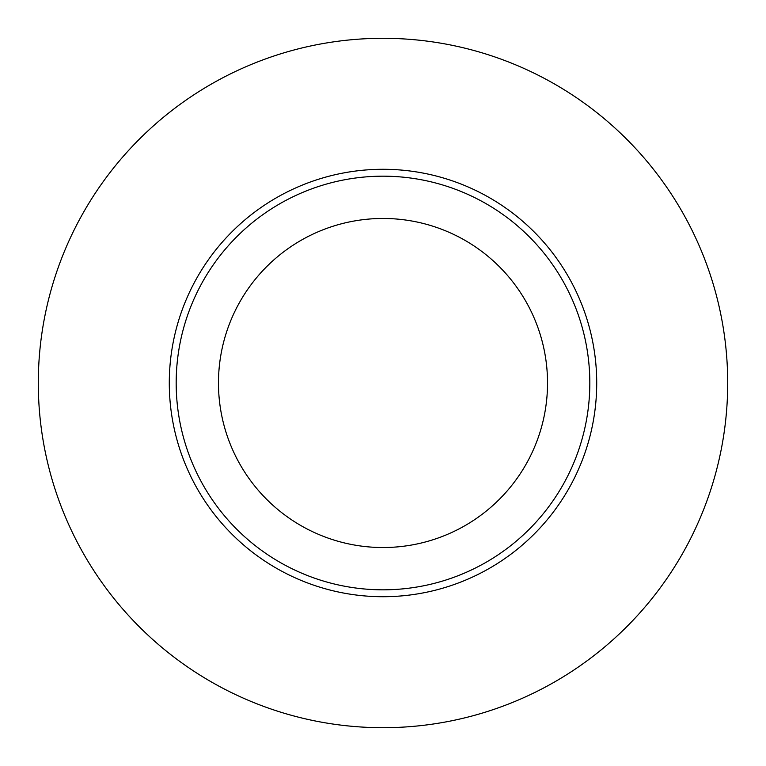 <?xml version="1.0" encoding="UTF-8"?>
<svg xmlns="http://www.w3.org/2000/svg" width="766" height="766" viewBox="0 0 766 766"><rect width="100%" height="100%" fill="white"/><g stroke="black" fill="none" stroke-linecap="round" stroke-linejoin="round"><path stroke-width="1.15" d="M383 589.82A206.82 206.82 0 0 0 562.11 279.59A206.82 206.82 0 0 0 203.89 279.59A206.82 206.82 0 0 0 383 589.82M383 727.7A344.7 344.7 0 0 0 681.52 210.65A344.7 344.7 0 0 0 84.48 210.65A344.7 344.7 0 0 0 383 727.7M383 547.527A164.527 164.527 0 0 1 240.514 300.732A164.527 164.527 0 0 1 525.486 300.732A164.527 164.527 0 0 1 383 547.527M596.714 383A213.714 213.714 0 0 0 383 169.286A213.714 213.714 0 0 0 169.286 383A213.714 213.714 0 0 0 383 596.714A213.714 213.714 0 0 0 596.714 383"/></g></svg>
